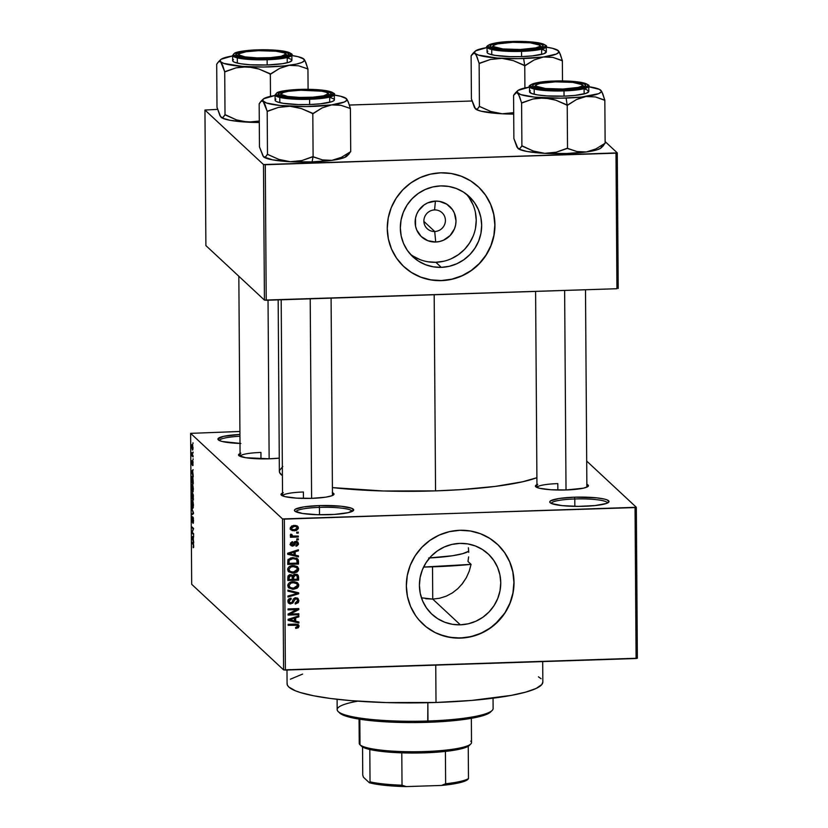 <?xml version="1.0" encoding="UTF-8"?>
<svg xmlns="http://www.w3.org/2000/svg" width="828" height="828" viewBox="0 0 828 828"><rect width="100%" height="100%" fill="white"/><g stroke="black" fill="none" stroke-linecap="round" stroke-linejoin="round"><path stroke-width="1.24" d="M574.787 498.974A28.069 4.399 -0.4 0 0 551.345 503.414A28.069 4.399 179.6 0 1 574.787 498.974L574.839 506.353L574.787 498.974A28.069 4.399 179.6 0 1 607.473 503.02A28.069 4.399 -0.4 0 0 574.787 498.974L574.518 497.193L574.787 498.974M584.278 506.281A29.632 4.637 179.6 0 1 550.144 502.668A29.632 4.637 179.6 0 1 574.518 497.193L596.615 497.845L604.533 499.108L607.11 499.905L609.015 501.675L606.406 503.455L595.094 505.566L578.482 506.374L562.181 505.629L551.686 503.569L550.175 502.699L549.782 501.789L550.527 500.888L559.107 498.497L574.518 497.193A29.632 4.637 179.6 0 1 608.663 502.265A29.632 4.637 179.6 0 1 584.278 506.281M239.954 436.263A28.069 4.399 -0.4 0 0 219.492 440.589A28.069 4.399 179.6 0 1 239.954 436.263M239.996 443.446A29.632 4.637 179.6 0 1 218.302 439.844A29.632 4.637 179.6 0 1 239.934 434.472L223.436 436.377L217.93 438.964L219.834 440.734L222.411 441.531L240.876 443.466M319.453 507.378A28.069 4.399 -0.4 0 0 296 511.828A28.069 4.399 179.6 0 1 319.453 507.378L319.504 514.757L319.453 507.378A28.069 4.399 179.6 0 1 352.138 511.435A28.069 4.399 -0.4 0 0 319.453 507.378L319.184 505.608L319.453 507.378M328.933 514.685A29.632 4.637 179.6 0 1 294.809 511.083A29.632 4.637 179.6 0 1 319.184 505.608L341.271 506.25L351.776 508.32L353.67 510.089L348.174 512.677L334.543 514.416L317.383 514.705L302.468 513.474L294.83 511.104L294.447 510.203L295.192 509.292L303.762 506.902L319.184 505.608A29.632 4.637 179.6 0 1 353.318 510.679A29.632 4.637 179.6 0 1 328.933 514.685M434.576 209.929A10.919 10.64 133 0 0 423.884 221.066A10.919 10.64 133 0 0 434.721 231.498L435.704 242.024A20.71 20.182 -47 0 1 415.138 222.235A20.71 20.182 -47 0 1 435.414 201.111L434.576 209.929A10.919 10.64 -47 0 1 444.657 224.429A10.919 10.64 -47 0 1 427.207 228.704A10.919 10.64 -47 0 1 434.576 209.929L435.414 201.111L439.409 201.37L446.789 204.185L452.471 209.639L454.375 213.117L455.99 220.89L455.628 224.895L454.489 228.776L450.101 235.556L443.508 240.203L439.689 241.497L435.704 242.024L427.879 240.72L421.214 236.508L416.743 230.018L415.552 226.22L415.501 218.24L416.629 214.359L418.492 210.757L424.091 204.93L427.61 202.922L435.414 201.111A20.71 20.182 -47 0 1 455.99 220.89A20.71 20.182 -47 0 1 435.704 242.024L434.721 231.498L423.884 221.407L434.721 231.498A10.919 10.64 133 0 0 445.412 220.362A10.919 10.64 133 0 0 434.576 209.929M410.305 254.144A41.234 40.179 133 0 0 435.849 262.29L441.293 267.361A41.234 40.179 -47 0 1 412.903 256.815A41.234 40.179 -47 0 1 403.205 212.589A41.234 40.179 -47 0 1 440.724 185.907L448.662 186.435L456.3 188.494L463.359 192.024L469.559 196.888L474.661 202.891L478.47 209.815L480.84 217.371L481.679 225.299L480.944 233.268L478.687 240.979L474.982 248.141L469.962 254.486L463.835 259.754L456.828 263.749L449.221 266.316L441.293 267.361L433.344 266.833L425.706 264.774L418.647 261.234L412.447 256.38L407.345 250.377L403.536 243.453L401.166 235.897L400.338 227.969L401.062 220L403.319 212.289L407.034 205.127L412.044 198.782L418.171 193.514L425.178 189.519L432.796 186.952L440.724 185.907A41.234 40.179 -47 0 1 469.103 196.453A41.234 40.179 -47 0 1 478.801 240.679A41.234 40.179 -47 0 1 441.293 267.361L435.849 262.29A41.234 40.179 133 0 0 472.622 237.367A41.234 40.179 133 0 0 466.257 194.052M403.857 266.626A54.586 53.189 133 0 0 441.376 280.547L441.479 280.64A54.586 53.189 -47 0 1 403.909 266.678A54.586 53.189 -47 0 1 391.064 208.138A54.586 53.189 -47 0 1 440.734 172.824L430.239 174.201L420.158 177.606L410.885 182.895L402.77 189.86L396.136 198.254L391.22 207.735L388.228 217.95L387.266 228.507L388.373 238.981L391.509 249L396.55 258.15L403.308 266.099L411.506 272.536L420.852 277.214L430.974 279.947L441.479 280.64L451.974 279.253L462.055 275.859L471.329 270.57L479.443 263.594L486.077 255.2L490.994 245.719L493.985 235.504L494.947 224.957L493.84 214.473L490.704 204.464L485.663 195.304L478.905 187.356L470.708 180.918L461.362 176.25L451.239 173.507L440.734 172.824A54.586 53.189 -47 0 1 478.305 186.786A54.586 53.189 -47 0 1 491.149 245.326A54.586 53.189 -47 0 1 441.479 280.64L441.376 280.547A54.586 53.189 133 0 0 491.035 245.264A54.586 53.189 133 0 0 478.242 186.735M460.368 624.83A41.234 40.179 -47 0 1 431.978 614.283A41.234 40.179 -47 0 1 422.28 570.057A41.234 40.179 -47 0 1 459.799 543.385L467.737 543.903L475.375 545.973L482.434 549.502L488.634 554.367L493.736 560.37L497.545 567.284L499.915 574.849L500.754 582.767L500.019 590.737L497.763 598.458L494.057 605.62L489.037 611.954L482.91 617.222L475.903 621.217L468.296 623.784L460.368 624.83L452.419 624.312L444.781 622.242L437.722 618.713L431.523 613.848L426.42 607.845L422.611 600.931L420.251 593.365L419.413 585.448L420.138 577.478L422.394 569.757L426.109 562.595L431.119 556.261L437.246 550.993L444.253 546.997L451.871 544.431L459.799 543.385A41.234 40.179 -47 0 1 488.178 553.932A41.234 40.179 -47 0 1 497.876 598.158A41.234 40.179 -47 0 1 460.368 624.83L432.733 599.11L460.368 624.83M425.758 598.706L432.733 599.11L421.442 597.816M422.932 624.095A54.586 53.189 133 0 0 460.461 638.015L460.554 638.109A54.586 53.189 -47 0 1 422.984 624.146A54.586 53.189 -47 0 1 410.139 565.607A54.586 53.189 -47 0 1 459.809 530.293L449.314 531.679L439.233 535.074L429.96 540.363L421.845 547.339L415.211 555.723L410.295 565.213L407.304 575.429L406.341 585.976L407.448 596.46L410.584 606.469L415.625 615.628L418.802 619.768L426.316 627.003L435.135 632.582L444.915 636.308L455.276 638.026L465.833 637.674L476.172 635.273L485.891 630.905L494.626 624.747L505.152 612.679L510.069 603.198L513.06 592.983L514.022 582.426L512.915 571.941L509.779 561.933L504.738 552.773L497.98 544.824L489.783 538.397L480.437 533.718L470.314 530.986L459.809 530.293A54.586 53.189 -47 0 1 497.38 544.255A54.586 53.189 -47 0 1 510.224 602.794A54.586 53.189 -47 0 1 460.554 638.109L460.461 638.015A54.586 53.189 133 0 0 510.11 602.732A54.586 53.189 133 0 0 497.328 544.203M260.934 452.45A24.954 3.902 -0.4 0 0 240.099 456.321A24.954 3.902 179.6 0 1 260.934 452.45L260.975 458.867L260.934 452.45M240.865 453.195L239.199 453.982L238.878 455.597L245.719 457.718L269.4 458.805A26.517 4.15 179.6 0 0 279.264 458.143L269.4 458.805A26.517 4.15 179.6 0 1 238.857 455.576A26.517 4.15 179.6 0 1 240.068 453.516M557.813 483.614A24.954 3.902 -0.4 0 0 536.989 487.485A24.954 3.902 179.6 0 1 557.813 483.614L557.865 490.031L557.813 483.614M586.71 484.266L588.066 485.042L587.745 486.657L583.492 488.168L566.28 489.959A26.517 4.15 179.6 0 1 535.747 486.74A26.517 4.15 179.6 0 1 536.958 484.67M303.4 491.998A24.954 3.902 -0.4 0 0 282.565 495.858A24.954 3.902 179.6 0 1 303.4 491.998L303.441 498.415L303.4 491.998M332.297 492.639L333.994 494.233L331.666 495.827L325.652 497.183L311.866 498.342A26.517 4.15 179.6 0 1 281.323 495.123A26.517 4.15 179.6 0 1 282.534 493.053M435.745 665.122L436.014 702.475A127.885 20.017 -0.4 0 0 542.837 681.982L541.771 684.59L536.12 688.451L525.811 692.094L511.249 695.385L471.722 700.426L436.014 702.475L435.745 665.122M434.182 294.747L435.549 490.88A134.115 21 -0.4 0 0 536.906 477.694L522.623 481.772L495.31 486.398L460.937 489.638L435.549 490.88L434.182 294.747M586.69 461.072L636.318 507.285L637.374 658.229L636.318 507.285L586.69 461.072M282.534 518.939L283.59 669.883L191.682 584.299L190.626 433.354L282.534 518.939L635.045 507.574L636.09 658.519L285.391 670.069L284.335 519.125L636.318 507.285L635.045 507.574L636.09 658.519L637.374 658.229L283.59 669.883L285.391 670.069L284.335 519.125L282.534 518.939L190.626 433.354L239.913 431.481L190.626 433.354L191.682 584.299L283.59 669.883L282.534 518.939M192.334 444.543L191.692 446.665L192.769 450.008L192.665 445.081L191.899 444.698L191.692 447.006L192.5 450.101L193.048 447.917L192.137 444.45M193.079 455.949L191.806 452.678L191.775 455.71L193.079 456.932L191.806 452.678L191.775 455.71L193.079 456.932L193.079 455.949M192.717 460.896L192.531 463.773L192.158 460.523L191.796 462.438L192.324 464.994L193.038 461.9L192.748 465.657L192.872 461.186L192.158 463.99L192.013 460.565L191.806 462.893L192.262 465.036L192.8 461.972L193.017 465.377L192.624 460.854M192.313 476.524L191.475 478.015L191.475 482.279L192.489 482.248L191.475 482.279L193.276 483.956L192.313 476.524L191.537 477.425L191.475 482.279L193.276 483.956L192.024 476.39M192.003 493.064L191.589 498.384L192.593 498.352L191.589 498.384L193.39 500.06L192.81 493.54L192.386 494.471L191.672 493.478L191.589 498.384L193.39 500.06L192.81 493.54L192.386 494.471L191.91 493.022M193.473 512.749L191.651 507.999L193.266 513.091L191.692 513.929L191.703 514.944L193.483 513.712L191.651 507.999L193.266 513.091L191.692 513.929L191.703 514.944L193.483 513.712L193.473 512.749M193.617 533.667L192.179 532.321L193.586 528.481L191.785 526.805L193.234 529.133L191.827 532.973L193.628 534.64L192.179 532.321L193.586 528.481L191.785 526.805L193.234 529.133L191.827 532.973L193.628 534.64L193.617 533.667M193.617 547.546L193.514 544.058L191.889 542.205L193.431 544.907L193.183 547.722L193.731 546.128L193.11 543.344L191.889 542.205L191.899 543.189L193.379 544.7L193.183 547.722M193.68 541.874L193.131 540.529L193.638 535.757L191.858 537.217L193.68 542.899L193.11 537.134L193.638 535.757L191.858 537.217L193.68 541.874M193.007 517.096L192.634 521.226L191.92 519.26L192.22 516.641L191.713 519.094L192.396 522.333L193.359 518.069L193.214 523.306L193.214 517.49L192.655 517.603L192.365 521.34L192.22 516.641L191.713 519.384L192.396 522.344L193.141 518.328L193.027 523.358L193.555 520.636L192.903 517.045M192.5 500.619C192.003 499.988 191.703 500.961 191.599 503.538L192.572 508.206L193.297 507.398L192.5 500.619L191.713 501.582L191.754 505.825L192.893 508.278L193.441 505.256L192.251 500.495M192.386 484.515C191.889 483.883 191.589 484.856 191.485 487.433L192.458 492.101L193.183 491.294L192.386 484.515L191.568 485.767L191.641 489.721L192.779 492.184L193.328 489.162L192.148 484.39M193.214 475.789L192.645 471.049L193.172 469.673L191.392 471.132L193.224 476.814L192.645 471.049L193.172 469.673L191.392 471.132L193.214 475.789M193.1 458.753L193.1 459.726L193.1 458.753M193.048 452.026L193.059 453.009L193.048 452.026M192.986 442.783L192.996 443.767L192.986 442.783M298.277 532.114L296.734 532.166L296.745 533.139L298.277 533.097L298.277 532.114L296.734 532.166L296.745 533.139L298.277 533.097L298.277 532.114M298.318 538.831L296.776 538.883L296.786 539.866L298.328 539.815L298.318 538.831L296.776 538.883L296.786 539.866L298.328 539.815L298.318 538.831M298.442 555.867L295.213 555.133L295.192 551.738L298.401 550.786L298.39 549.761L287.647 553.239L287.658 554.274L298.442 556.892L298.442 555.867L295.213 555.133L295.192 551.738L298.401 550.786L298.39 549.761L287.647 553.239L287.658 554.274L298.442 556.892L298.442 555.867M297.004 572.086L298.422 570.482L298.556 568.37L297.004 566.466L294.137 565.627L291.28 565.845L288.672 567.18L287.626 569.343L288.196 571.341L292.367 573.173L297.004 572.086L296.227 571.361L297.004 572.086L298.67 569.219L297.004 566.466L293.133 565.617C290.142 565.545 288.31 566.859 287.626 569.571L288.63 571.837L293.319 573.173L297.004 572.086M297.117 588.19L298.535 586.576L298.67 584.475L297.117 582.56L294.25 581.732L291.394 581.949L288.786 583.285L287.74 585.437L288.299 587.445L292.481 589.267L297.117 588.19L296.341 587.466L297.117 588.19L298.784 585.313L297.117 582.56L293.247 581.722C290.255 581.649 288.423 582.964 287.74 585.675L288.744 587.942L293.433 589.277L297.117 588.19M290.359 602.908L289.79 602.97L290.814 603.922L293.754 601.231L292.833 600.372L293.754 601.231L295.772 598.716L294.861 597.878L297.076 599.161L297.635 600.652L295.13 603.084L295.275 604.057L298.887 600.693L298.008 598.499L294.965 597.847L293.391 598.965L292.015 602.525L290.142 602.846L289.107 600.962L289.686 599.7L291.187 599.151L290.431 598.251L288.765 599.017L287.896 600.621L288.32 602.846L289.686 603.798L292.791 603.157L295.337 598.779L296.859 598.996L297.635 600.652L296.91 602.391L295.13 603.084L295.275 604.057L298.308 602.639L298.887 600.693L297.863 599.741L297.583 601.169M298.898 621.963L295.679 621.217L295.658 617.823L298.867 616.87L298.856 615.846L288.113 619.334L288.113 620.358L298.908 622.987L298.898 621.963L295.679 621.217L295.658 617.823L298.867 616.87L298.856 615.846L288.113 619.334L288.113 620.358L298.908 622.987L298.898 621.963M298.318 627.748L299.053 625.885L297.811 624.353L288.144 624.322L288.154 625.306L297.314 625.285L297.676 626.692L295.575 627.438L295.731 628.411L298.318 627.748L297.459 626.941L298.318 627.748L299.063 626.185L298.484 624.767L295.451 624.084L288.144 624.322L288.154 625.306L296.993 625.15L297.811 626.175L295.575 627.438L295.731 628.411L298.318 627.748M298.846 613.745L290.224 614.034L298.815 609.615L298.804 608.57L288.041 608.922L288.041 609.905L296.683 609.615L288.072 614.034L288.082 615.08L298.846 614.728L298.846 613.745L288.072 614.086L290.214 614.024L298.815 609.615L298.804 608.57L288.041 608.922L288.041 609.905L296.683 609.615L288.072 614.034L288.082 615.08L298.846 614.728L298.846 613.745M298.691 592.838L287.906 590.116L287.916 591.14L297.438 593.417L287.947 596.036L287.958 597.05L298.701 593.79L298.691 592.838L287.906 590.116L287.916 591.14L297.438 593.417L287.947 596.036L287.958 597.05L298.701 593.79L298.691 592.838M297.252 574.58L298.587 577.106L298.152 575.325L296.631 574.353L293.878 574.56L292.77 575.646L291.156 574.704L288.962 575.118L287.947 576.371L287.844 580.5L298.608 580.138L298.587 577.106L297.562 576.143L297.583 579.186L298.608 580.138L297.873 574.994L295.399 574.228L292.501 575.336M298.473 561.167L298.049 559.376L296.641 558.227L290.69 557.958L287.968 559.914L287.73 564.396L298.494 564.034L298.473 561.167L297.449 560.204L297.469 563.081L298.494 564.034L297.635 558.869L293.009 557.637L287.896 560.09L287.73 564.396L298.494 564.034L297.231 563.092L297.449 560.204L298.473 561.167M294.416 541.729L293.992 542.702L295.016 543.665L295.441 542.682L294.54 541.843L296.145 542.402L295.213 541.533L297.376 543.685L295.844 545.217L295.989 546.19L298.494 543.717L297.759 541.988L295.492 541.471L294.282 542.061L293.112 544.855L292.243 545.176L291.497 543.955L292.75 542.661L292.16 541.771L290.514 543.147L291.001 545.621L293.94 545.714L296.145 542.402L297.376 543.685L295.844 545.217L295.989 546.19L296.931 545.952L298.411 544.441L297.469 542.764L297.366 543.541M290.245 535.126L291.715 536.254L290.69 535.292L291.715 536.254L293.847 536.171L290.473 536.296L290.473 537.269L298.308 537.01L297.293 536.068L298.308 537.01L298.297 536.037L292.636 536.037L291.849 534.422L290.731 534.184L290.359 535.364L291.715 536.254L290.473 536.296L290.473 537.269L298.308 537.01L298.297 536.037L292.636 536.037L291.849 534.422L290.731 534.184L290.576 535.695M293.764 529.858L294.344 530.841L298.38 527.974L298.101 526.877L295.617 525.438L291.622 526.028L290.276 528.419L292.191 530.603L296.372 530.5L298.297 528.657L297.356 527.022L297.262 527.985L294.333 529.858L291.829 529.195L290.442 527.343L291.394 528.233L294.313 526.36L293.34 525.459L296.807 527.012L297.19 528.461L295.286 529.765L292.077 529.392L291.466 527.767L292.895 526.567L295.72 526.473L297.242 527.757M468.607 556.902L467.996 561.508L468.607 556.902M468.41 547.794L468.741 552.328L468.41 547.794M439.658 598.24L432.733 599.11L439.658 598.24L446.261 596.15L439.658 598.24M452.378 592.92L446.261 596.15L452.378 592.92L457.822 588.667L452.378 592.92M457.822 588.667L462.521 583.523L466.35 577.654L469.228 571.206L471.07 564.365L469.228 571.206L466.35 577.654L461.724 584.527M471.07 564.365L467.996 561.508L471.07 564.365A112.287 17.574 179.6 0 1 432.516 566.828L432.733 599.11L432.516 566.828A112.287 17.574 179.6 0 1 423.594 567.056L471.07 564.365M263.48 164.544L264.432 300.088L205.893 245.585L204.951 110.041L263.48 164.544L615.991 153.18L616.932 288.724L266.223 300.274L265.281 164.731L617.264 152.89L618.216 288.434L617.264 152.89L605.123 141.578L617.264 152.89L615.991 153.18L616.932 288.724L264.432 300.088L266.223 300.274L265.281 164.731L263.48 164.544L204.951 110.041L217.619 109.379L204.951 110.041L205.893 245.585L264.432 300.088L263.48 164.544M347.294 154.908L344.645 157.475L331.956 160.342L341.415 157.33L350.71 151.627L341.415 157.33L331.956 160.342L322.537 159.918L313.108 156.73L312.808 113.612L322.113 107.909L331.573 104.897L336.313 104.69L340.991 105.322L350.41 108.499L350.71 151.627L350.41 108.499L349.364 105.063L472.032 100.995L349.364 105.032L347.377 100.002L345.338 98.108M278.167 299.881L279.357 471.256A134.115 21 -0.4 0 0 282.41 475.665L279.657 472.643L279.419 470.583L282.814 466.474M332.401 487.599A134.115 21 -0.4 0 0 435.549 490.88L383.25 490.983L332.401 487.599M332.442 492.701A26.517 4.15 179.6 0 1 333.674 494.751A26.517 4.15 179.6 0 1 311.866 498.342L296.6 498.135L285.008 496.634L281.344 495.144L281.665 493.519L283.331 492.743M586.855 484.318A26.517 4.15 179.6 0 1 588.097 486.378A26.517 4.15 179.6 0 1 566.28 489.959L551.013 489.762L539.421 488.251L535.768 486.76L535.416 485.953L537.745 484.359M286.985 670.018L287.078 683.762A127.885 20.017 -0.4 0 0 436.014 702.475L386.138 702.579L351.217 700.664L330.817 698.521L313.646 695.779L300.367 692.539L295.358 690.769L288.827 687.033L287.368 685.087L287.14 683.121M290.369 679.208L302.613 674.075M538.417 676.818L541.088 678.722M426.213 626.899L435.031 632.488L439.823 634.59L449.946 637.322L460.461 638.015L470.956 636.629L481.027 633.234L490.3 627.945L498.415 620.969L505.049 612.585L509.965 603.095L512.956 592.879L513.919 582.332L512.811 571.848L509.675 561.839L504.635 552.68L501.457 548.54M407.138 269.431L411.402 272.443L420.748 277.121L430.87 279.854L441.376 280.547L451.881 279.16L461.952 275.755L471.225 270.477L479.34 263.501L485.974 255.107L490.89 245.626L493.881 235.411L494.844 224.864L493.736 214.38L490.6 204.361L485.56 195.211L482.382 191.061M427.91 261.772L435.849 262.29L443.777 261.244M451.384 258.678L458.391 254.682L464.518 249.414L469.538 243.08L473.243 235.908M475.5 228.197L476.235 220.227L475.396 212.31M473.026 204.744L469.217 197.83M413.203 256.173L420.262 259.702M296.766 625.047L297.811 626.175M296.993 625.15L294.53 624.115M297.625 626.485L297.863 624.353L299.063 626.185L298.039 625.223L297.293 626.786M294.882 624.095L296.652 624.716M297.873 621.725L298.908 622.987L297.883 622.035L288.113 619.654L297.873 621.725M298.049 616.104L298.867 616.87L298.049 616.104M294.903 617.129L295.658 617.823L294.903 617.129M294.633 617.212L294.654 620.265L295.679 621.217L294.654 620.265L294.633 617.212M294.416 620.928L288.62 619.168L289.231 619.737L291.446 619.106L290.763 618.475L291.446 619.106L294.395 618.205L293.671 617.522L294.395 618.205L294.416 620.928L289.231 619.737L294.395 618.205L294.416 620.928M297.832 613.776L298.846 614.728L297.832 613.776M295.658 608.673L296.683 609.615L295.658 608.673M297.79 608.601L298.815 609.615L297.79 608.663L296.414 609.367L297.79 608.601M289.458 613.32L290.224 614.034L289.458 613.32M297.076 599.161L295.213 597.795M288.082 599.958L289.107 601.159L291.187 599.151L290.255 598.282L291.187 599.151L291.042 598.178L287.844 601.231L288.63 603.198L290.814 603.922L288.196 602.649M297.459 598.116L298.887 600.693L298.049 598.53L295.751 597.744L293.195 599.317L291.942 602.598L289.603 602.525L288.072 600.207L289.603 602.525M297.469 601.397L297.376 597.992M288.858 601.77L288.103 599.803M288.31 601.231L288.103 600.559M288.134 602.618L290.328 602.919M288.661 602.836L289.22 602.95M295.13 597.785L296.124 598.282M297.676 592.579L298.701 593.79L297.035 593.034L297.676 592.579M296.414 592.455L297.438 593.417L296.414 592.455L294.716 592.082L295.741 593.045L294.716 592.082L287.906 590.426L296.414 592.455M292.791 588.294L293.433 589.277L292.398 588.315L289.231 587.911M297.79 583.067L297.117 582.56M297.221 582.633L298.784 585.313L297.759 584.361L297.511 585.613L297.055 582.415M289.738 588.066L292.884 588.294M288.92 586.545L287.999 584.278M292.553 581.742L295.834 582.808M287.978 584.444L288.993 585.624L290.783 583.191L293.215 582.695L296.766 583.678L297.521 585.365L293.443 588.294L289.748 587.342L287.968 584.671L289.748 587.342M290.783 583.191L289.986 582.446L290.783 583.191L293.215 582.695L292.243 581.794L296 583.15L297.418 584.661L297.304 586.379L294.809 588.128L290.566 587.88L288.993 585.624L290.783 583.191M296.766 583.678L292.812 581.742M292.77 575.646L290.504 574.663L287.823 577.447L287.844 580.5L298.608 580.138L297.345 579.196L297.128 574.373M292.605 575.501L293.557 577.395L292.522 576.433L292.543 578.368L293.567 579.331L293.557 577.395L295.42 575.201L297.18 576.112L297.345 579.207L292.305 579.362L293.557 579.321L292.543 578.368L292.584 575.615M289.086 579.465L287.834 579.507L289.086 579.465M297.552 575.833L297.397 574.922M294.654 574.249L295.865 574.715M296.103 575.036L294.395 574.249M288.082 576.04L289.075 577.768L288.051 576.816L288.061 578.513L289.096 579.476L289.075 577.768L290.69 575.636L292.18 576.505L292.305 579.372L289.096 579.476L288.061 578.513L288.103 575.853M289.904 574.684L290.773 574.974M290.928 575.139L289.665 574.684M290.69 575.636L292.087 576.288L292.305 579.372L289.096 579.476L289.231 576.433L290.69 575.636M290.825 575.025L292.18 576.505M295.42 575.201L297.128 575.998L297.345 579.207L293.567 579.331L293.723 576.174L295.42 575.201M295.824 574.673L297.18 576.112M292.677 572.189L293.319 573.173L292.284 572.22L289.127 571.806M297.676 566.963L297.004 566.466M297.107 566.528L298.67 569.219L297.645 568.256L297.397 569.509L296.941 566.311M289.624 571.962L292.77 572.189M288.806 570.451L287.885 568.174M292.439 565.638L295.72 566.714M287.865 568.339L288.879 569.519L290.68 567.097L293.102 566.6L296.652 567.573L297.407 569.26L293.329 572.189L289.645 571.237L287.854 568.567L289.645 571.237M290.68 567.097L289.872 566.352L290.68 567.097L293.102 566.6L292.139 565.69L293.102 566.6L295.886 567.056L297.304 568.557L297.19 570.275L294.696 572.024L290.452 571.775L288.879 569.519L290.68 567.097M296.652 567.573L292.698 565.638M288.144 559.273L287.937 560.68L288.962 561.632L287.937 560.68L287.947 562.419L288.982 563.371L289.169 560.235L292.998 558.621L296.59 559.459L297.231 563.102L287.72 563.402L288.972 563.361L287.947 562.419L288.03 559.614M297.014 558.414L297.449 560.204L296.745 558.051M292.305 557.658L295.317 558.3M296.59 559.459L294.602 557.968L296.879 559.811L297.231 563.102L288.982 563.371L289.169 560.235L288.279 559.397L289.169 560.235L290.607 559.035L292.998 558.621L292.015 557.71L292.998 558.621L295.627 558.921L294.602 557.968L291.974 557.658M297.418 555.629L298.442 556.892L297.418 555.94L287.647 553.559L297.418 555.629M297.583 550.02L298.401 550.786L297.583 550.02M294.437 551.034L295.192 551.738L294.437 551.034M294.168 551.127L294.188 554.17L295.213 555.133L294.188 554.17L294.168 551.127M293.95 554.843L288.165 553.073L288.775 553.642L290.98 553.021L290.297 552.38L290.98 553.021L293.94 552.11L293.215 551.438L293.94 552.11L293.95 554.843L288.775 553.642L293.94 552.11L293.95 554.843M296.145 542.402L295.461 541.481M292.129 545.135L292.636 546.159L295.016 543.665L293.992 542.702L293.381 544.224M297.221 541.657L298.494 543.717L297.832 542.05L295.948 541.429L292.46 545.186L290.545 543.064L291.497 543.955L292.75 542.661L291.88 541.843L292.75 542.661L292.605 541.688L290.38 544.027L290.99 545.611L292.636 546.159L290.587 545.052M292.46 545.186L290.814 544.006M290.473 543.002L291.435 544.234L292.087 543.892M297.304 543.717L296.734 541.036M291.011 544.141L290.483 543.22M289.976 544.669L292.512 545M293.381 544.234L294.168 542.195M295.379 541.46L296.031 541.802M297.304 538.862L298.328 539.815L297.304 538.862M290.721 534.205L291.715 535.136L290.721 534.205M292.636 536.037L291.715 535.136M291.218 534.94L290.69 534.184L292.005 535.147M297.262 532.145L298.277 533.097L297.262 532.145M297.045 525.873L298.38 527.974L297.645 526.298L294.23 525.387L290.276 528.243L291.011 529.92L294.344 530.841L293.319 529.889L290.587 529.402M290.09 529.071L294.002 529.837M297.149 528.026L296.952 525.718M293.754 525.407L295.896 526.184M290.866 528.295L290.369 527.395M290.38 527.498L291.829 529.195M296.807 527.012L293.826 525.407M193.524 545.88L193.152 546.718M192.914 543.158L191.899 543.189L192.914 543.158M193.11 537.175L191.858 537.217L193.11 537.175M192.924 540.001L192.044 537.838L193.11 537.269L193.131 539.991L192.044 537.838L192.903 537.279L192.924 540.001M192.841 532.932L191.827 532.973L192.841 532.932M192.396 531.907L191.827 531.918L192.396 531.907M192.8 527.757L191.796 527.788L192.8 527.757M193.483 522.313L192.934 522.313M193.245 513.877L191.692 513.929L193.245 513.877M192.572 508.206L193.183 507.812M192.572 507.222L191.806 503.724L192.096 501.633L192.996 501.582L193.441 505.059L192.572 507.222L191.817 504.097L192.034 501.737L192.738 501.934L193.234 505.411L192.572 507.222L193.307 507.305M193.172 494.451L192.386 494.471L193.172 494.451L193.328 495.755L193.172 498.88L192.541 498.29L192.821 494.523L193.379 498.87L192.541 498.29L192.821 494.523M192.81 493.54L192.386 494.471M192.324 498.094L191.972 494.037L192.324 498.094M192.458 492.101L193.069 491.708M192.458 491.128L191.703 487.62L191.982 485.529L192.883 485.477L193.328 488.965L192.458 491.128L191.703 487.992L191.92 485.643L192.624 485.829L193.11 489.638L192.458 491.128L193.193 491.201M193.059 482.776L191.682 481.492L191.692 478.398L192.841 477.487L193.266 482.776L191.682 481.492L192.065 477.383L192.883 478.77L193.059 482.776M192.645 471.091L191.392 471.132L192.645 471.091M192.458 473.916L191.589 471.743L192.655 471.173L192.665 473.906L191.589 471.743L192.438 471.184L192.458 473.916M192.789 455.679L191.775 455.71L192.789 455.679M192.375 449.035L192.355 445.536L193.038 447.71L192.375 449.035L192.065 448.445L192.199 445.454L192.841 447.244L192.375 449.035L192.996 449.107M359.062 719.108L359.238 743.337A56.138 8.787 -0.4 0 0 360.004 744.765A56.138 8.787 179.6 0 1 359.952 744.724L361.505 746.214L360.004 744.765L359.828 719.221L360.004 744.765A56.138 8.787 -0.4 0 0 420.044 751.669A56.138 8.787 -0.4 0 0 471.515 742.55L471.349 718.321M361.463 746.173A54.586 8.549 -0.4 0 0 361.505 746.214A54.586 8.549 -0.4 0 0 361.546 746.256L360.904 745.376M369.805 749.495L361.546 746.256A54.586 8.549 -0.4 0 0 369.805 749.495A54.586 8.549 -0.4 0 0 401.797 752.849A54.586 8.549 -0.4 0 0 445.412 751.41L424.371 752.849L401.797 752.849A54.586 8.549 179.6 0 1 369.805 749.495L370.033 781.839L369.35 782.739L363.451 777.244L362.747 775.06L362.55 746.991L362.747 775.06L363.451 777.244L369.35 782.739A53.023 8.301 -0.4 0 0 406.165 786.6L402.025 785.192L401.797 752.849L402.025 785.192A54.586 8.549 179.6 0 1 370.033 781.839A54.586 8.549 -0.4 0 0 402.025 785.192L406.165 786.6L389.75 785.793L369.35 782.739L370.033 781.839L369.805 749.495M469.372 745.366L468.244 746.245A54.586 8.549 -0.4 0 0 469.29 745.459L470.821 743.948A56.138 8.787 179.6 0 1 415.584 751.731A56.138 8.787 179.6 0 1 360.004 744.765L361.546 746.256M470.749 741.122A56.138 8.787 179.6 0 1 470.821 743.948M445.412 751.41A54.586 8.549 -0.4 0 0 468.244 746.245A54.586 8.549 179.6 0 1 445.412 751.41L445.64 783.764L441.51 785.441L406.165 786.6L441.51 785.441A53.023 8.301 -0.4 0 0 467.799 779.49L468.472 778.599L468.244 746.245L468.472 778.599A54.586 8.549 179.6 0 1 445.64 783.764A54.586 8.549 -0.4 0 0 468.472 778.599L466.443 780.39L461.9 782.108L441.51 785.441L445.64 783.764L445.412 751.41M337.099 699.287L337.162 709.606A77.977 12.203 -0.4 0 0 427.972 721.012L427.848 702.703L427.734 722.316A76.414 11.965 -0.4 0 0 490.611 711.966L492.142 710.455A77.977 12.203 179.6 0 1 427.972 721.012A77.977 12.203 -0.4 0 0 493.115 708.509L493.043 698.19M428.656 558L452.481 555.754L462.697 553.663L468.72 551.22A56.138 8.787 179.6 0 1 429.577 557.948M490.932 711.625L487.557 713.933L481.399 716.106L467.489 718.963L442.193 721.602L412.789 722.575L390.712 722.099L364.869 719.946L346.673 716.375L339.708 713.022M338.166 711.531L339.718 713.022A76.414 11.965 -0.4 0 0 427.734 722.316L427.972 721.012A77.977 12.203 179.6 0 1 338.166 711.531A77.977 12.203 179.6 0 1 357.82 701.171M540.022 45.902A24.954 3.902 -0.4 0 1 541.595 47.134A24.954 3.902 -0.4 0 0 541.295 46.647L539.742 45.157A23.391 3.664 179.6 0 1 520.501 49.483L503.062 48.966L493.581 46.658L493.861 45.23L497.618 43.894L512.801 42.311A23.391 3.664 179.6 0 1 539.742 45.157M512.801 42.311L530.241 42.818L539.721 45.136L539.442 46.565L535.695 47.889L520.501 49.483A23.391 3.664 179.6 0 1 493.55 45.478A23.391 3.664 179.6 0 1 512.801 42.311M493.55 45.478L492.018 46.989A24.954 3.902 -0.4 0 0 491.728 47.475A24.954 3.902 -0.4 0 1 493.291 46.233M474.92 108.023L475.427 108.841A42.197 6.603 -0.4 0 0 475.469 108.872L477.466 109.037L479.34 106.357L490.859 111.501L502.285 113.788L481.296 111.252L476.731 109.71L474.444 107.474L471.411 98.977L471.111 55.859L474.071 52.93L476.11 54.824L479.133 63.321L479.433 106.45L477.466 109.037L475.469 108.872A42.197 6.603 -0.4 0 0 502.285 113.788A42.197 6.603 -0.4 0 0 513.712 114.109L502.285 113.788L513.774 112.66L502.285 113.788L496.531 113.053L490.859 111.501L479.433 106.45L479.133 63.321L490.424 59.471L501.903 58.343L513.339 60.641L524.755 65.691L524.911 87.975L524.755 65.691L534.06 59.989L543.52 56.977A42.197 6.603 179.6 0 1 523.638 58.529L524.714 65.64A48.428 7.587 -0.4 0 0 525.211 65.629L534.06 59.989L543.52 56.977L552.938 57.401L562.367 60.579L562.502 80.937L562.367 60.579L559.335 52.081L557.296 50.187M512.284 41.835L532.052 42.414L539.142 43.542L542.806 45.033L542.485 46.658L538.231 48.159L521.019 49.959A26.517 4.15 179.6 0 1 490.476 46.741A26.517 4.15 179.6 0 1 512.284 41.835A26.517 4.15 179.6 0 1 542.837 46.368A26.517 4.15 179.6 0 1 521.019 49.959L501.25 49.38L494.161 48.252L490.507 46.761L490.828 45.136L495.072 43.636L512.284 41.835M487.827 51.212L487.081 52.112L487.475 53.023L488.986 53.892L495.103 55.383L510.017 56.625L521.578 56.604L521.536 51.367L536.73 50.094L546.294 46.616A29.632 4.637 179.6 0 1 521.536 51.367L521.578 56.604A29.632 4.637 -0.4 0 0 546.325 51.853L546.294 46.616C547.556 45.902 545.124 44.66 538.976 42.89C531.721 41.659 522.696 41.183 511.901 41.483L511.932 41.493C520.015 41.048 541.077 41.721 544.959 44.96C548.064 48.231 529.848 50.197 521.381 50.291L521.536 51.367A29.632 4.637 179.6 0 1 487.03 47.03L491.211 49.37L501.292 50.891L521.536 51.367L521.381 50.291L536.306 49.038L544.607 46.72L545.331 45.84L544.959 44.96L543.489 44.122L533.325 42.124L506.498 41.762L496.997 42.756L488.696 45.074L487.971 45.954L489.814 47.672L495.744 49.111L510.183 50.322L521.381 50.291C513.288 50.746 492.236 50.073 488.354 46.823C485.239 43.563 503.455 41.597 511.932 41.493L511.88 41.503M472.126 54.327L471.111 55.859L471.411 98.977L475.469 108.872M545.486 47.03L552.483 48.314L558.31 50.684L558.693 52.402L556.209 54.099L543.52 56.977L518.152 58.653L496.872 58.022L478.294 55.052L475.075 53.427L474.527 52.568L475.593 50.85L487.03 47.558A42.197 6.603 179.6 0 0 475.034 51.305L472.767 53.541M488.002 45.83L487.03 47.03L487.061 52.267A29.632 4.637 -0.4 0 0 521.578 56.604L532.383 55.89L543.706 53.779L546.314 51.998L544.41 50.229L541.833 49.432M474.071 52.93L475.075 53.427A42.197 6.603 179.6 0 1 475.034 51.305M479.039 63.238A48.428 7.587 -0.4 0 0 479.681 63.352L490.424 59.471L501.903 58.343A42.197 6.603 179.6 0 1 475.075 53.427L477.104 57.018L479.039 63.238L479.681 63.352A48.428 7.587 179.6 0 1 479.039 63.238M524.217 65.66A48.428 7.587 -0.4 0 0 524.714 65.64L523.638 58.529A42.197 6.603 179.6 0 1 501.903 58.343L513.339 60.641L525.211 65.629A48.428 7.587 179.6 0 1 524.714 65.64A48.428 7.587 179.6 0 1 524.217 65.66M546.294 47.144A42.197 6.603 179.6 0 1 558.31 50.684A42.197 6.603 179.6 0 1 558.341 50.715A42.197 6.603 179.6 0 1 543.52 56.977L552.938 57.401L561.912 60.641A48.428 7.587 -0.4 0 0 562.264 60.496L560.328 54.265L558.32 50.694M582.488 85.439A24.954 3.902 -0.4 0 1 584.061 86.671A24.954 3.902 -0.4 0 0 583.761 86.184L582.208 84.694A23.391 3.664 179.6 0 1 562.968 89.02L578.161 87.437L581.908 86.102L582.188 84.673L572.707 82.365L555.267 81.848A23.391 3.664 179.6 0 1 582.208 84.694M564.634 290.442L566.021 489.969L564.634 290.442M555.267 81.848L540.084 83.442L536.327 84.766L536.047 86.195L545.528 88.513L562.968 89.02A23.391 3.664 179.6 0 1 536.016 85.015A23.391 3.664 179.6 0 1 555.267 81.848M536.016 85.015L534.484 86.526A24.954 3.902 -0.4 0 0 534.195 87.023A24.954 3.902 -0.4 0 1 535.757 85.77M581.173 97.621L585.986 96.514A42.197 6.603 179.6 0 1 566.104 98.066L567.18 105.187A48.428 7.587 -0.4 0 0 567.677 105.166L576.526 99.526L585.986 96.514L595.404 96.938L604.833 100.126L605.133 143.244L595.829 148.947L586.369 151.959L581.629 152.166L576.95 151.534L567.522 148.357L567.221 105.228L576.526 99.526L581.173 97.621M554.75 81.372L574.518 81.951L581.608 83.09L585.272 84.58L584.951 86.195L580.697 87.706L563.485 89.496A26.517 4.15 179.6 0 1 532.942 86.278A26.517 4.15 179.6 0 1 554.75 81.372A26.517 4.15 179.6 0 1 585.303 85.915A26.517 4.15 179.6 0 1 563.485 89.496L543.717 88.917L536.627 87.789L532.973 86.298L533.294 84.673L537.538 83.173L554.75 81.372M530.293 90.749L529.547 91.66L531.452 93.429L537.569 94.92L546.977 95.913L564.044 96.141L564.003 90.904L579.196 89.641L588.76 86.153A29.632 4.637 179.6 0 1 564.003 90.904L564.044 96.141A29.632 4.637 -0.4 0 0 588.791 91.39L588.76 86.153C590.022 85.45 587.59 84.208 581.442 82.438C574.187 81.196 565.162 80.73 554.367 81.03L554.398 81.04C562.481 80.585 583.543 81.258 587.425 84.508C590.53 87.768 572.314 89.734 563.847 89.838L564.003 90.904A29.632 4.637 179.6 0 1 529.496 86.567L533.677 88.906L543.758 90.428L564.003 90.904L563.847 89.838L578.772 88.575L587.073 86.257L587.797 85.377L587.425 84.508L585.955 83.659L575.791 81.672L560.007 80.937L548.964 81.31L539.463 82.293L531.162 84.611L530.438 85.491L532.28 87.209L538.21 88.658L552.649 89.859L563.847 89.838C555.754 90.283 534.702 89.61 530.82 86.371C527.705 83.1 545.921 81.134 554.398 81.04L554.346 81.04C530.127 81.62 527.902 86.868 529.496 86.567L529.527 91.804A29.632 4.637 -0.4 0 0 564.044 96.141L574.849 95.427L586.172 93.316L588.78 91.535L586.876 89.766L584.299 88.969M601.718 146.535L600.652 148.253L596.791 149.899L586.369 151.959L576.95 151.534L566.983 148.326L556.24 152.197L544.762 153.335L533.325 151.038L521.899 145.987L521.599 102.869L532.89 99.018L538.531 98.035L550.123 98.625L555.805 100.178L567.221 105.228L567.522 148.357L556.24 152.197L544.762 153.335L526.981 151.472L519.197 149.247L516.91 147.022L513.877 138.524L513.577 95.396L516.537 92.467L518.576 94.371L521.599 102.869L521.899 145.987L519.932 148.574L518.949 148.916L517.386 147.56M514.592 93.874L513.577 95.396L513.877 138.524L517.893 148.388A42.197 6.603 -0.4 0 0 517.904 148.388A42.197 6.603 -0.4 0 0 517.935 148.419A42.197 6.603 -0.4 0 0 544.762 153.335L533.325 151.038L522.447 146.018L521.806 145.904L519.932 148.574L517.935 148.419M603.167 145.832L605.04 143.161L603.167 145.832M603.477 145.562L601.211 147.798A42.197 6.603 -0.4 0 1 586.369 151.959L566.497 153.511L544.762 153.335A42.197 6.603 -0.4 0 0 586.369 151.959L595.829 148.947L605.133 143.244L604.833 100.126L601.801 91.618L599.762 89.724M587.952 86.578L599.513 89.393L601.325 91.08L601.159 91.949L598.675 93.647L581.504 97.052L560.618 98.19L534.65 97.145L520.76 94.599L516.993 92.115L518.059 90.387L529.496 87.106A42.197 6.603 179.6 0 0 517.5 90.842L515.233 93.078M516.537 92.467L517.541 92.964A42.197 6.603 179.6 0 1 517.5 90.842M521.505 102.775A48.428 7.587 -0.4 0 0 522.147 102.889L532.89 99.018L544.369 97.88A42.197 6.603 179.6 0 1 517.541 92.964L519.57 96.565L521.505 102.775L522.147 102.889A48.428 7.587 179.6 0 1 521.505 102.775M566.683 105.197A48.428 7.587 -0.4 0 0 567.18 105.187L566.104 98.066A42.197 6.603 179.6 0 1 544.369 97.88L555.805 100.178L567.677 105.166A48.428 7.587 179.6 0 1 567.18 105.187A48.428 7.587 179.6 0 1 566.683 105.197M588.76 86.692A42.197 6.603 179.6 0 1 600.776 90.231A42.197 6.603 179.6 0 1 600.807 90.262A42.197 6.603 179.6 0 1 585.986 96.514L595.404 96.938L604.378 100.188A48.428 7.587 -0.4 0 0 604.73 100.033L602.794 93.812L600.776 90.221M266.161 58.353L266.088 57.867A23.391 3.664 179.6 0 1 239.137 53.861A23.391 3.664 179.6 0 1 258.388 50.694L246.216 51.719L239.447 53.603L239.168 55.041L245.191 56.904L256.959 57.877L270.518 57.649L281.272 56.273L285.619 54.234L284.118 52.837L275.827 51.201L258.388 50.694A23.391 3.664 179.6 0 1 285.329 53.53A23.391 3.664 179.6 0 1 266.088 57.867L266.161 58.353M239.137 53.861L237.605 55.372A24.954 3.902 -0.4 0 0 237.305 55.859A24.954 3.902 -0.4 0 1 238.868 54.607M269.141 458.815L268.034 300.212L269.141 458.815M285.608 54.286A24.954 3.902 -0.4 0 1 287.181 55.507A24.954 3.902 -0.4 0 0 286.881 55.031L285.329 53.53M217.702 62.711L216.698 64.232L216.998 107.361L216.698 64.232L218.664 61.645L220.662 61.81L224.719 71.705L225.019 114.833L223.053 117.421L221.055 117.255A42.197 6.603 -0.4 0 0 247.872 122.171L259.35 121.043L247.872 122.171A42.197 6.603 -0.4 0 0 259.288 122.492L242.118 121.437L236.446 119.874L225.019 114.833L224.719 71.705L236.011 67.855L241.652 66.871L253.244 67.461L258.916 69.024L270.342 74.065L279.647 68.362L289.107 65.35L298.525 65.785L307.944 68.962L304.911 60.454L302.872 58.56M257.87 50.208A26.517 4.15 179.6 0 1 288.413 54.751A26.517 4.15 179.6 0 1 266.606 58.343L242.914 57.256L237.439 55.911L235.742 54.327L240.658 52.009L252.85 50.456L268.21 50.197L281.551 51.305L288.382 53.416L288.061 55.041L280.392 57.173L266.606 58.343A26.517 4.15 179.6 0 1 236.063 55.114A26.517 4.15 179.6 0 1 257.87 50.208L257.87 50.208M233.413 59.585L232.668 60.496L233.051 61.396L234.562 62.266L240.689 63.766L250.097 64.75L267.154 64.977A29.632 4.637 -0.4 0 1 232.647 60.641L232.616 55.404L236.787 57.753L246.879 59.274L267.123 59.74L266.958 58.674C258.874 59.13 237.812 58.457 233.931 55.207C230.826 51.936 249.042 49.97 257.508 49.877L247.044 50.57L236.083 52.609L234.283 53.458L233.558 54.337L233.931 55.207L241.331 57.494L255.769 58.695L272.391 58.405L285.588 56.728L290.918 54.224L289.075 52.506L283.145 51.057L268.707 49.856L257.508 49.877C265.602 49.432 286.654 50.104 290.535 53.344C293.65 56.614 275.424 58.581 266.958 58.674L267.123 59.74A29.632 4.637 179.6 0 1 232.616 55.404L234.738 53.064C236.052 52.278 241.869 50.529 257.487 49.866C268.282 49.566 277.308 50.032 284.563 51.274C290.7 53.044 293.143 54.286 291.87 54.99A29.632 4.637 179.6 0 1 267.123 59.74L267.154 64.977L267.123 59.74L282.307 58.477L291.87 54.99L291.911 60.227A29.632 4.637 -0.4 0 1 267.154 64.977L282.576 63.684L289.293 62.162L291.891 60.382L291.508 59.471L287.409 57.815M308.088 89.32L307.944 68.962L308.088 89.32M270.497 96.358L270.342 74.065L270.497 96.358M221.055 117.255L221.014 117.224A42.197 6.603 -0.4 0 0 221.055 117.255L223.053 117.421L224.926 114.74L225.568 114.854L236.446 119.874L247.872 122.171L230.101 120.308L222.318 118.093L220.031 115.858L216.998 107.361L220.496 116.406M291.063 55.414L298.07 56.697L303.897 59.067L304.269 60.786L301.796 62.483L296.621 64.046L284.625 65.888L263.739 67.027L242.459 66.406L223.881 63.435L220.662 61.81L220.279 60.092L221.169 59.233L232.616 55.942A42.197 6.603 179.6 0 0 220.61 59.678L218.354 61.924M269.793 74.044A48.428 7.587 -0.4 0 0 270.797 74.002L279.647 68.362L289.107 65.35A42.197 6.603 179.6 0 1 247.489 66.726L258.916 69.024L270.797 74.002A48.428 7.587 179.6 0 1 269.793 74.044M307.498 69.024A48.428 7.587 -0.4 0 0 307.85 68.869L305.915 62.649L303.897 59.067A42.197 6.603 179.6 0 1 303.928 59.098A42.197 6.603 179.6 0 1 289.107 65.35L298.525 65.785L307.85 68.869A48.428 7.587 179.6 0 1 307.498 69.024M303.907 59.078L303.897 59.067A42.197 6.603 179.6 0 0 291.88 55.528M219.648 61.303L220.662 61.81A42.197 6.603 179.6 0 1 220.61 59.678M224.719 71.705L225.268 71.736A48.428 7.587 179.6 0 1 224.626 71.612L224.719 71.705M224.626 71.612A48.428 7.587 -0.4 0 0 225.268 71.736L236.011 67.855L247.489 66.726A42.197 6.603 179.6 0 1 220.662 61.81L222.691 65.402L224.626 71.612M308.627 97.901L308.554 97.404A23.391 3.664 179.6 0 1 281.603 93.398A23.391 3.664 179.6 0 1 300.854 90.231L321.75 91.194L326.584 92.374L328.085 93.771L323.738 95.82L312.984 97.186L299.425 97.425L287.658 96.441L281.634 94.578L281.323 93.864L283.383 92.457L288.682 91.256L300.854 90.231A23.391 3.664 179.6 0 1 327.795 93.078A23.391 3.664 179.6 0 1 308.554 97.404L308.627 97.901M281.603 93.398L280.071 94.909A24.954 3.902 -0.4 0 0 279.771 95.396A24.954 3.902 -0.4 0 1 281.334 94.154M311.607 498.352L310.21 298.825L311.607 498.352M328.074 93.823A24.954 3.902 -0.4 0 1 329.647 95.054A24.954 3.902 -0.4 0 0 329.347 94.568L327.795 93.078M349.064 153.946L346.797 156.181A42.197 6.603 -0.4 0 1 331.956 160.342L312.084 161.895A42.197 6.603 -0.4 0 0 331.956 160.342L322.537 159.918L312.56 156.709L301.816 160.58L290.338 161.719A42.197 6.603 -0.4 0 0 312.084 161.895L313.056 156.73L312.084 161.895L290.338 161.719L278.912 159.421L267.485 154.37L267.185 111.242L278.477 107.392L289.955 106.263L301.382 108.561L312.808 113.612L313.108 156.73L301.816 160.58L290.338 161.719L272.567 159.845L263.521 156.802L259.464 146.908L259.164 103.779L259.464 146.908L262.962 155.943M300.336 89.755A26.517 4.15 179.6 0 1 330.879 94.288A26.517 4.15 179.6 0 1 309.072 97.88L285.381 96.793L279.905 95.458L278.208 93.874L283.124 91.556L295.317 90.004L310.676 89.734L324.017 90.842L330.848 92.953L330.527 94.578L322.858 96.721L309.072 97.88A26.517 4.15 179.6 0 1 278.529 94.661A26.517 4.15 179.6 0 1 300.336 89.755L300.336 89.755M275.879 99.132L275.134 100.033L275.517 100.944L277.028 101.813L283.155 103.303L298.07 104.545L309.62 104.525A29.632 4.637 -0.4 0 1 275.113 100.188L275.082 94.951L279.253 97.29L289.345 98.811L309.589 99.288L309.424 98.221C301.34 98.667 280.278 97.994 276.397 94.754C273.292 91.484 291.508 89.517 299.974 89.424L289.51 90.107L278.55 92.146L276.749 92.995L276.024 93.874L276.397 94.754L283.797 97.042L298.235 98.242L314.857 97.952L328.054 96.265L333.384 93.761L331.542 92.043L325.611 90.594L311.173 89.393L299.974 89.424C308.068 88.969 329.12 89.641 333.001 92.881C336.116 96.151 317.89 98.118 309.424 98.221L309.589 99.288A29.632 4.637 179.6 0 1 275.082 94.951L277.204 92.601C278.519 91.825 284.335 90.066 299.953 89.403C310.748 89.103 319.774 89.579 327.029 90.811C333.166 92.581 335.609 93.823 334.336 94.537A29.632 4.637 179.6 0 1 309.589 99.288L309.62 104.525L309.589 99.288L324.773 98.014L334.336 94.537L334.377 99.774A29.632 4.637 -0.4 0 1 309.62 104.525L320.436 103.81L331.759 101.699L333.612 100.83L334.357 99.919L333.974 99.018L329.875 97.352M260.168 102.248L259.257 103.862L261.13 101.192L263.128 101.347L267.185 111.242L267.485 154.37L265.519 156.958L263.48 156.761A42.197 6.603 -0.4 0 0 263.521 156.802A42.197 6.603 -0.4 0 0 290.338 161.719L278.912 159.421L267.392 154.277L265.519 156.958L263.521 156.802M348.754 154.215L350.617 151.545L348.754 154.215M333.529 94.951L340.536 96.234L346.363 98.604L346.735 100.333L344.262 102.03L331.573 104.897L306.205 106.574L280.226 105.518L266.347 102.972L262.579 100.498L263.635 98.77L275.082 95.479A42.197 6.603 179.6 0 0 263.076 99.225L260.82 101.461M312.259 113.581A48.428 7.587 -0.4 0 0 313.263 113.55L322.113 107.909L331.573 104.897A42.197 6.603 179.6 0 1 289.955 106.263L301.382 108.561L313.263 113.55A48.428 7.587 179.6 0 1 312.259 113.581M349.965 108.561A48.428 7.587 -0.4 0 0 350.316 108.416L348.381 102.186L346.363 98.604A42.197 6.603 179.6 0 1 346.394 98.646A42.197 6.603 179.6 0 1 331.573 104.897L340.991 105.322L350.316 108.416A48.428 7.587 179.6 0 1 349.965 108.561M346.373 98.615L346.363 98.604A42.197 6.603 179.6 0 0 334.346 95.065M262.114 100.85L263.128 101.347A42.197 6.603 179.6 0 1 263.076 99.225M267.185 111.242L267.734 111.273A48.428 7.587 179.6 0 1 267.092 111.159L267.185 111.242M267.092 111.159A48.428 7.587 -0.4 0 0 267.734 111.273L278.477 107.392L289.955 106.263A42.197 6.603 179.6 0 1 263.128 101.347L265.157 104.939L267.092 111.159M542.692 661.593L542.837 681.982M297.469 625.409L296.445 624.457M291.994 535.726L290.97 534.774M192.293 501.499L192.965 501.478M192.179 485.394L192.852 485.374M541.626 49.152L541.667 54.389M491.728 49.494L491.76 54.731M511.901 41.483C487.661 42.073 485.436 47.331 487.03 47.03M586.876 487.123L585.5 289.759M584.133 93.926L584.092 88.689M536.968 487.475L535.602 291.404M534.226 94.278L534.195 89.041M240.089 456.321L238.837 276.252M237.346 63.114L237.305 57.877M287.244 62.762L287.212 57.525M279.771 97.414L279.812 102.651M281.189 299.788L282.555 495.858M329.679 97.073L329.71 102.31M331.086 298.142L332.463 495.506"/></g></svg>
